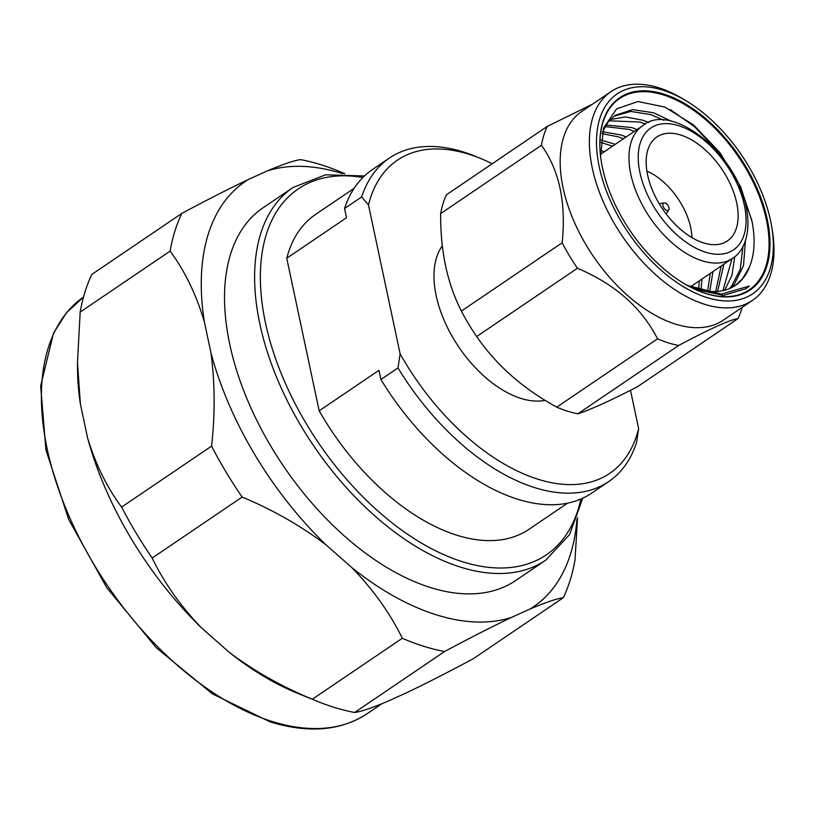 <?xml version="1.0" encoding="UTF-8"?>
<svg xmlns="http://www.w3.org/2000/svg" width="813" height="813" viewBox="0 0 813 813"><rect width="100%" height="100%" fill="white"/><g stroke="black" fill="none" stroke-linecap="round" stroke-linejoin="round"><path stroke-width="1.22" d="M293.127 187.417L263.036 207.823A225.14 127.976 55.9 0 0 249.886 405.616A225.14 127.976 55.9 0 0 430.453 587.535A225.14 127.976 55.9 0 0 515.666 580.543L545.767 560.147A225.14 127.976 -124.1 0 1 460.544 567.139A225.14 127.976 -124.1 0 1 279.987 385.22A225.14 127.976 -124.1 0 1 293.127 187.417L325.678 174.795L364.427 175.984M342.608 173.616A256.878 146.025 55.9 0 0 342.456 173.576A256.878 146.025 55.9 0 0 267.365 170.872L248.595 179.378A256.878 146.025 55.9 0 0 204.358 321.826L210.913 352.649A256.878 146.025 55.9 0 0 326.338 545.137L351.663 567.454A256.878 146.025 55.9 0 0 511.336 617.494L530.106 608.988A256.878 146.025 55.9 0 0 576.915 519.304M344.824 173.677L340.241 171.756A280.272 159.318 55.9 0 0 321.389 164.866A280.272 159.318 55.9 0 0 300.546 159.602C293.757 160.608 282.69 164.368 267.365 170.872M351.663 567.454C373.065 589.405 389.945 613.012 402.293 638.276L312.344 699.241A280.272 159.318 55.9 0 0 316.887 701.141A280.272 159.318 55.9 0 0 333.777 707.239A280.272 159.318 55.9 0 0 354.62 712.493L444.569 651.528C469.812 638.012 492.068 626.671 511.336 617.494M402.293 638.276A280.272 159.318 55.9 0 0 423.715 646.274A280.272 159.318 55.9 0 0 444.569 651.528M312.344 699.241C282.04 686.772 254.378 671.162 229.368 652.422A257.02 146.106 55.9 0 0 297.151 693.123L316.887 701.141M545.096 400.321A95.03 54.024 -124.1 0 1 464.182 354.529A95.03 54.024 -124.1 0 1 436.52 257.68A95.03 54.024 -124.1 0 1 442.323 245.821M767.309 219.673A116.188 66.046 -124.1 0 1 694.261 288.981A116.188 66.046 -124.1 0 1 602.524 168.037A116.188 66.046 -124.1 0 1 600.014 149.927A116.188 66.046 -124.1 0 1 671.487 96.92A116.188 66.046 -124.1 0 1 767.309 219.673M694.017 288.869A115.537 65.68 55.9 0 0 766.405 219.825A115.537 65.68 55.9 0 0 671.253 97.804A115.537 65.68 55.9 0 0 600.035 150.202M771.75 227.051L772.35 230.709A126.086 71.676 -124.1 0 1 752.432 300.414A126.086 71.676 -124.1 0 1 704.698 304.326A126.086 71.676 -124.1 0 1 603.581 202.447A126.086 71.676 -124.1 0 1 610.939 91.666A126.086 71.676 -124.1 0 1 658.662 87.753A126.086 71.676 -124.1 0 1 683.072 98.983L686.243 100.893A120.761 68.648 -124.1 0 1 771.75 227.051A120.761 68.648 -124.1 0 1 706.954 297.568A120.761 68.648 -124.1 0 1 599.272 167.021A120.761 68.648 -124.1 0 1 662.869 90.141A120.761 68.648 -124.1 0 1 686.243 100.893M752.432 300.414L723.224 320.21A126.086 71.676 -124.1 0 1 675.491 324.123A126.086 71.676 -124.1 0 1 574.374 222.244A126.086 71.676 -124.1 0 1 581.732 111.462L610.939 91.666M577.891 413.776L678.662 345.474C709.434 329.052 729.22 320.078 738.021 318.574L637.25 386.876C610.421 400.657 590.634 409.62 577.891 413.776A140.141 79.664 -124.1 0 1 567.464 411.144A140.141 79.664 -124.1 0 1 556.753 407.15C523.074 388.695 496.377 365.159 476.672 336.552A140.141 79.664 -124.1 0 1 461.388 311.074C447.272 283.432 440.361 250.932 440.666 213.575A140.141 79.664 -124.1 0 1 446.52 194.714L547.291 126.411L592.474 104.186M678.662 345.474A140.141 79.664 -124.1 0 1 668.245 342.842A140.141 79.664 -124.1 0 1 657.524 338.848L556.753 407.15M742.178 307.355A140.141 79.664 -124.1 0 1 738.021 318.574M702.046 278.981L700.999 289.946M699.322 280.831L698.652 289.347M712.95 271.583L709.759 291.349M710.227 273.432L707.666 291.135M723.865 264.195L717.594 291.389M721.131 266.044L715.714 291.501M734.769 256.644L731.913 275.485L724.617 290.221M732.046 258.646L722.93 290.617M745.47 240.526L743.489 265.719L734.159 284.54L730.907 287.954M742.94 246.481L740.297 269.266L731.436 286.389L729.403 288.615M686.06 284.713A104.105 59.176 55.9 0 0 735.46 285.353A104.105 59.176 55.9 0 0 749.21 267.548L742.34 278.991L735.155 285.566M600.34 150.192L604.323 151.736M600.411 153.098L601.6 153.586M600.909 139.988L615.238 144.338M600.655 142.346L612.504 146.188M602.535 131.716L620.888 134.968L626.142 136.95M602.006 133.617L618.165 136.818L623.419 138.799M605.949 125.009L631.792 127.57L637.046 129.552M605.014 126.564L629.069 129.419L634.323 131.401M610.228 119.552L625.431 116.94L642.707 120.182L648.825 122.529M609.079 120.802L639.973 122.031L645.42 124.094M602.352 132.184L608.337 121.686L615.289 115.283L632.626 109.623L653.611 112.783L671.812 121.442M613.947 116.239L630.817 111.422L650.888 114.633L663.875 120.304M744.373 205.313A73.648 41.87 55.9 0 0 678.703 125.7A73.648 41.87 55.9 0 0 639.922 172.58A73.648 41.87 55.9 0 0 705.593 252.203A73.648 41.87 55.9 0 0 744.373 205.313M647.605 174.988A62.814 35.711 55.9 0 0 723.946 242.823A62.814 35.711 55.9 0 0 736.69 202.904A62.814 35.711 55.9 0 0 699.851 145.395A62.814 35.711 55.9 0 0 653.886 139.45A62.814 35.711 55.9 0 0 647.605 174.988M691.954 237.599A53.648 30.498 55.9 0 0 690.725 227.62A53.648 30.498 55.9 0 0 646.884 171.106M668.997 207.64A4.278 2.429 55.9 0 0 664.17 202.925A4.278 2.429 55.9 0 0 662.941 205.74A4.278 2.429 55.9 0 0 665.674 209.825A4.278 2.429 55.9 0 0 668.804 209.764A4.278 2.429 55.9 0 0 668.997 207.64M689.688 286.704L695.542 289.387L723.377 295.404L745.948 288.717L749.454 286.013L721.416 294.103L687.219 285.363M749.21 267.548C754.484 255.089 755.48 239.937 752.198 222.101L740.582 186.695L720.054 152.753L693.58 124.968L664.922 107.103L638.032 101.523L616.62 108.84L603.561 128.048L600.594 156.442M492.211 163.748A189.195 107.55 55.9 0 0 481.743 158.952A189.195 107.55 55.9 0 0 469.02 154.297A189.195 107.55 55.9 0 0 368.482 204.957L400.128 353.858L398.004 367.933L380.911 379.519L378.949 370.322L319.184 410.829A190.191 108.109 55.9 0 0 456.936 535.239A190.191 108.109 55.9 0 0 528.928 529.334L567.555 503.156M380.911 379.519A195.425 111.086 55.9 0 0 517.657 499.223A195.425 111.086 55.9 0 0 591.63 493.166L608.734 481.57A195.425 111.086 55.9 0 0 636.508 442.668L638.632 428.603L630.492 390.311M398.004 367.933A195.425 111.086 55.9 0 0 534.761 487.637A195.425 111.086 55.9 0 0 608.734 481.57M481.743 158.952L476.55 156.787A195.425 111.086 55.9 0 0 463.41 151.98A195.425 111.086 55.9 0 0 389.447 158.037A195.425 111.086 55.9 0 0 361.663 196.939L368.482 204.957M400.128 353.858A189.195 107.55 55.9 0 0 538.094 479.264A189.195 107.55 55.9 0 0 638.632 428.603M389.447 158.037L372.344 169.632A195.425 111.086 55.9 0 0 344.56 208.535L361.663 196.939M354.143 188.291L315.515 214.48A190.191 108.109 55.9 0 0 286.745 258.249L346.521 217.732L344.56 208.535M749.454 286.013L745.653 288.92M670.379 109.613L694.526 126.696L716.649 150.039L722.279 157.478M739.515 186.38L751.812 220.15M440.666 213.575L541.438 145.273A140.141 79.664 -124.1 0 1 547.291 126.411M541.438 145.273C559.374 170.293 566.285 202.793 562.159 242.772L461.388 311.074M476.672 336.552L577.443 268.249A140.141 79.664 -124.1 0 1 562.159 242.772M577.443 268.249C615.106 284.255 641.803 307.781 657.524 338.848M530.106 608.988C545.462 602.474 556.519 598.724 563.287 597.728L473.339 658.693C448.512 671.995 426.551 683.215 407.465 692.341L386.724 701.731C371.866 707.991 361.165 711.578 354.62 712.493M229.368 652.422L201.39 627.758C180.598 606.122 164.196 582.891 152.173 558.043L242.122 497.078C272.955 509.883 301.034 525.899 326.338 545.137M210.913 352.649C214.978 382.699 215.201 413.858 211.563 446.124L121.615 507.088C107.092 487.698 95.761 464.69 87.631 438.065A257.02 146.106 55.9 0 0 201.39 627.758M87.631 438.065L80.385 404L77.479 362.588L80.172 312.08L170.11 251.115C184.836 270.973 196.248 294.54 204.358 321.826M77.479 362.588L77.53 369.092A257.02 146.106 55.9 0 0 80.385 404M248.595 179.378C229.296 188.565 207.041 199.907 181.827 213.413L91.879 274.377A280.272 159.318 55.9 0 0 80.172 312.08M121.615 507.088A280.272 159.318 55.9 0 0 152.173 558.043M563.287 597.728A280.272 159.318 55.9 0 0 575.004 560.015L577.545 517.617M181.827 213.413A280.272 159.318 55.9 0 0 170.11 251.115M211.563 446.124A280.272 159.318 55.9 0 0 242.122 497.078M319.184 410.829L286.745 258.249M362.903 177.458A221.065 125.669 55.9 0 0 268.229 334.56A221.065 125.669 55.9 0 0 462.577 561.763A221.065 125.669 55.9 0 0 580.868 499.03M271.918 721.416A252.04 143.271 55.9 0 0 367.324 713.601C340.911 730.877 308.452 733.621 269.957 721.812L212.406 693.885L156.198 647.646L106.706 587.575L68.729 519.537L45.955 450.117L40.65 385.982L53.475 333.218L66.483 312.751L83.515 297.009A252.04 143.271 55.9 0 0 70.192 518.694A252.04 143.271 55.9 0 0 271.918 721.416M642.666 125.751A80.081 45.518 55.9 0 0 630.807 174.246A80.081 45.518 55.9 0 0 674.627 245.059A80.081 45.518 55.9 0 0 732.523 258.321C743.143 251.928 751.73 234.642 746.182 206.949C735.968 151.452 669.851 101.676 642.666 125.751L600.461 154.348M545.767 560.147L569.547 534.598L582.799 498.166M367.324 713.601L381.775 703.804M664.17 202.925L659.241 203.717M668.804 209.764L666.233 214.053M690.684 286.684L732.523 258.321"/></g></svg>
